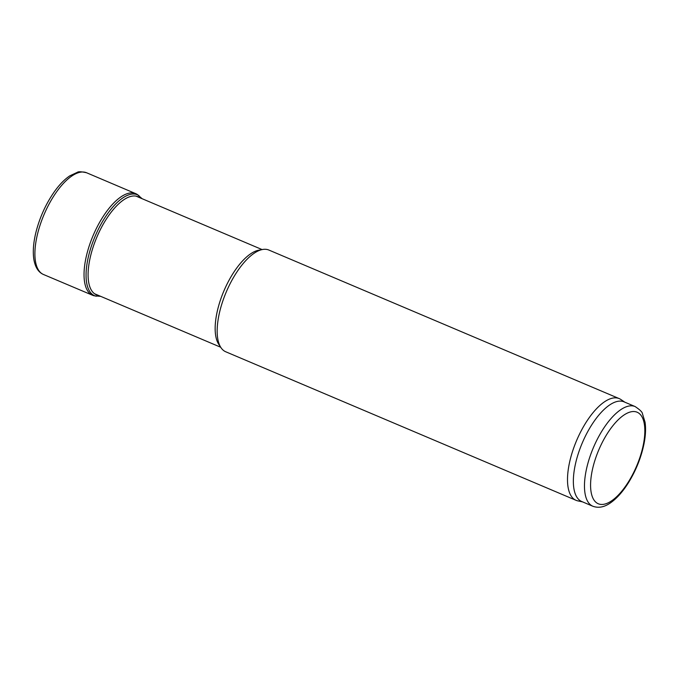 <?xml version="1.0" encoding="UTF-8"?>
<svg xmlns="http://www.w3.org/2000/svg" width="679" height="679" viewBox="0 0 679 679"><rect width="100%" height="100%" fill="white"/><g stroke="black" fill="none" stroke-linecap="round" stroke-linejoin="round"><path stroke-width="1.02" d="M582.59 501.891L577.837 500.881A55.245 22.865 -67 0 1 576.081 500.33L225.734 351.773A55.245 22.865 -67 0 1 220.972 347.648L218.816 344.423A53.038 21.949 -67 0 1 226.285 285.664A53.038 21.949 -67 0 1 258.767 250.186L262.586 249.49A55.245 22.865 -67 0 1 268.867 250.05L619.214 398.607A55.245 22.865 -67 0 1 620.835 399.49L624.867 402.206M220.972 347.648A55.245 22.865 -67 0 1 228.755 286.453A55.245 22.865 -67 0 1 262.586 249.49M576.081 500.33A55.245 22.865 -67 0 1 579.102 435.001A55.245 22.865 -67 0 1 619.214 398.607M592.877 506.254L581.767 501.543A54.142 22.407 -67 0 1 584.721 437.522A54.142 22.407 -67 0 1 624.035 401.849L635.145 406.568C639.957 409.785 642.385 412.153 642.444 413.689L645.05 422.177C645.975 428.466 645.619 435.723 643.981 443.93C641.231 457.213 636.223 469.868 628.958 481.895C623.322 491.061 617.313 497.953 610.922 502.562C604.641 507.111 598.632 508.342 592.877 506.254A54.142 22.407 -67 0 1 595.831 442.233A54.142 22.407 -67 0 1 635.145 406.568M142.115 198.709L137.328 194.517A55.203 22.848 113 0 0 135.656 193.617L86.674 172.797A55.245 22.865 113 0 0 86.556 172.746A55.245 22.865 113 0 0 43.991 214.708A55.245 22.865 113 0 0 43.422 274.469A55.245 22.865 113 0 0 43.541 274.52L92.556 295.255A55.203 22.848 113 0 0 94.364 295.832L100.704 296.358M135.656 193.617A55.203 22.848 113 0 0 93.125 235.537A55.203 22.848 113 0 0 92.556 295.255M601.025 444.957A49.72 20.574 -67 0 1 644.575 425.852A49.72 20.574 -67 0 1 607.552 503.122A49.72 20.574 -67 0 1 601.025 444.957M138.974 195.628A54.821 22.687 113 0 0 95.085 236.368A54.821 22.687 113 0 0 96.308 296.239M139.687 197.674A53.251 22.034 113 0 0 96.868 237.124A53.251 22.034 113 0 0 98.277 295.331M262.102 249.583L136.038 196.129M220.692 347.241L94.627 293.778M86.556 172.746C81.404 171.609 78.34 171.464 77.355 172.313L69.776 175.861C64.505 179.409 59.37 184.68 54.379 191.682C45.824 203.921 39.645 217.569 35.851 232.617C33.296 243.184 32.668 252.299 33.95 259.972C35.384 267.509 38.542 272.338 43.422 274.469"/></g></svg>
